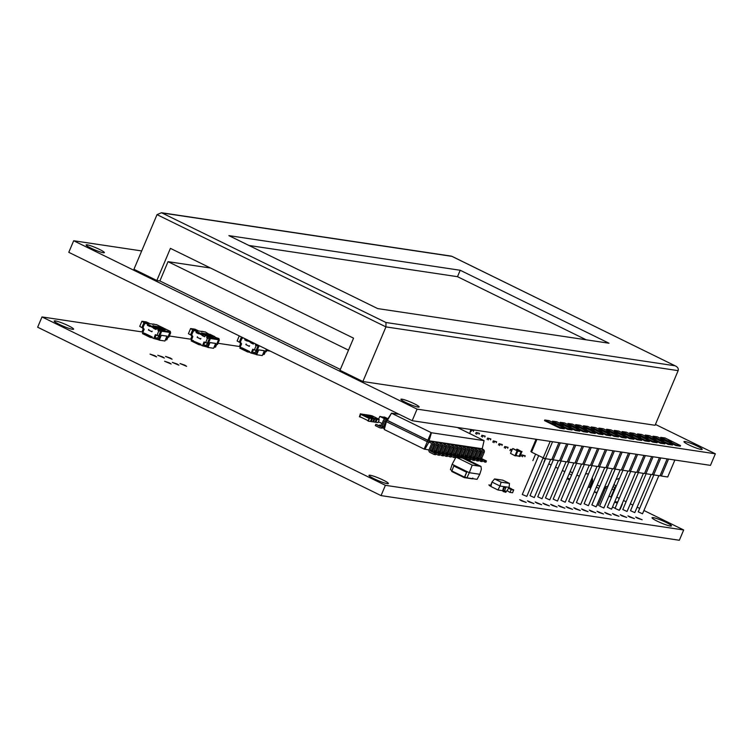 <?xml version="1.0" encoding="UTF-8"?>
<svg xmlns="http://www.w3.org/2000/svg" width="753" height="753" viewBox="0 0 753 753"><rect width="100%" height="100%" fill="white"/><g stroke="black" fill="none" stroke-linecap="round" stroke-linejoin="round"><path stroke-width="1.13" d="M142.976 332.054L41.999 316.938L385.395 485.318L381.056 495.606L679.338 540.268L683.677 529.98L644.116 510.581M385.395 485.318L683.677 529.98M41.999 316.938L37.65 327.216L381.056 495.606M639.692 508.416L637.311 507.249M632.887 505.075L630.496 503.908M626.072 501.743L623.691 500.566M619.267 498.401L616.886 497.225M604.254 491.041L603.266 490.551M598.842 488.386L596.451 487.21M592.027 485.045L591.491 484.781M571.602 475.03L569.212 473.853M564.788 471.689L562.406 470.512M557.982 468.347L555.592 467.18M551.168 465.006L548.786 463.839M270.271 351.114L266.694 350.578M240.358 346.634L217.994 343.283M191.667 339.339L169.303 335.998M162.601 356.884L157.772 355.265L164.352 358.042L162.601 356.884M170.338 358.042L165.5 356.423L172.079 359.2L170.338 358.042M184.871 365.177L180.042 363.548L186.612 366.334L184.871 365.177M177.143 364.019L172.305 362.391L178.885 365.177L177.143 364.019M567.15 478.739L569.56 479.868M569.917 479.012L567.433 478.08M552.354 505.442L557.116 507.042L550.641 504.303L552.354 505.442M575.546 508.915L580.309 510.515L573.833 507.776L575.546 508.915M591.011 511.231L595.774 512.831L589.298 510.092L591.011 511.231M637.396 518.177L642.158 519.777L635.683 517.038L637.396 518.177M629.668 517.019L634.431 518.619L627.955 515.88L629.668 517.019M614.203 514.704L618.966 516.304L612.49 513.565L614.203 514.704M621.94 515.861L626.703 517.462L620.218 514.723L621.94 515.861M521.434 500.811L526.196 502.411L519.721 499.672L521.434 500.811M529.161 501.969L533.924 503.569L527.448 500.83L529.161 501.969M536.898 503.126L541.661 504.726L535.176 501.987L536.898 503.126M544.626 504.284L549.389 505.884L542.913 503.145L544.626 504.284M590.333 487.52L590.879 487.765M591.237 486.918L590.681 486.702M657.19 521.142A10.542 1.271 22.9 0 0 671.46 525.923A10.542 1.271 22.9 0 0 662.245 520.652A10.542 1.271 22.9 0 0 652.042 517.725A10.542 1.271 22.9 0 0 657.19 521.142M560.091 506.6L564.854 508.2L558.368 505.461L560.091 506.6M567.818 507.757L572.581 509.357L566.105 506.618L567.818 507.757M598.748 512.388L603.511 513.988L597.025 511.249L598.748 512.388M583.283 510.073L588.046 511.673L581.561 508.934L583.283 510.073M606.476 513.546L611.238 515.146L604.763 512.407L606.476 513.546M597.11 492.471L594.616 491.888L596.771 493.271M169.406 362.861L164.578 361.242L171.157 364.019L169.406 362.861M154.873 355.727L150.035 354.108L156.615 356.884L154.873 355.727M59.355 324.411A10.542 1.271 22.9 0 0 73.634 329.193A10.542 1.271 22.9 0 0 64.41 323.931A10.542 1.271 22.9 0 0 54.207 320.994A10.542 1.271 22.9 0 0 59.355 324.411M374.119 478.757A10.542 1.271 22.9 0 0 388.397 483.539A10.542 1.271 22.9 0 0 379.183 478.268A10.542 1.271 22.9 0 0 368.979 475.341A10.542 1.271 22.9 0 0 374.119 478.757M369.469 416.71L366.786 415.524L369.469 416.71M367.153 415.684L368.471 416.193L367.153 415.684M368.659 415.854L370.937 417.002L368.659 415.854M370.561 416.833L368.321 415.807L370.561 416.833M370.156 416.004L373.017 417.36L370.156 416.004M369.798 416.061L372.086 417.153L369.798 416.061M377.498 418.969L367.925 417.106L362.202 414.291L361.939 414.941L369.121 418.357M367.925 417.106L367.662 417.746M362.202 414.291L371.944 415.75L377.667 418.564M375.314 421.624L375.747 421.831L376.265 419.374M372.989 421.275L373.413 421.482L373.94 419.026M359.558 416.484L368.142 420.692L369.092 418.442L360.508 414.235L359.558 416.484M361.967 414.856L360.508 414.235M375.559 418.583L379.248 419.722L375.427 418.903M376.829 419.261L375.898 422.301L377.121 419.402M373.224 418.235L376.312 419.28L373.093 418.555M374.495 418.913L373.563 421.944L375.088 422.179L376.312 419.28M370.89 417.887L373.977 418.932L370.758 418.197M372.17 418.564L371.229 421.595L372.453 418.706M368.095 417.473L371.643 418.583L367.963 417.793M369.224 418.122L368.292 421.153L370.42 421.473L371.643 418.583M360.809 414.282L362.108 414.526M359.821 416.616L360.941 413.962M363.68 414.517L364.16 414.592M366.005 414.865L366.495 414.941M368.339 415.214L368.829 415.289M379.248 419.722L378.025 422.612L375.898 422.301M374.787 419.054L373.563 421.944M371.229 421.595L372.754 421.821L373.977 418.932M368.038 420.927L366.975 420.127M369.507 418.263L368.292 421.153M362.767 414.235L360.64 413.915M359.416 416.804L360.358 413.774M361.986 417.68L359.727 416.851M365.101 414.583L363.586 414.357M367.436 414.931L365.911 414.705M370.382 415.374L368.245 415.054M511.494 488.829L508.972 487.558M512.492 492.763L509.875 492.368L507.061 490.598M512.624 492.678L513.678 489.864L508.548 488.226M511.503 488.801L508.915 488.405M510.035 492.293L511.155 489.657L509 488.452M510.525 453.381L512.671 448.59L517.066 450.736L514.986 455.763L510.525 453.381M513.386 448.703L517.066 450.736M517.829 450.849L515.918 455.772L515.033 455.763M516.803 449.39L521.076 451.649L519.203 456.083L515.937 455.716L519.033 456.186M516.596 449.353L521.245 451.584L519.269 456.271L518.563 456.12M517.499 449.315L521.17 451.348M521.933 451.461L520.031 456.384L519.146 456.374M612.707 507.108L615.097 508.275M614.825 502.091L617.215 503.258M614.919 501.875L617.3 503.051M614.994 501.705L617.291 502.053L614.985 501.714M616.999 502.006L617.705 502.1M622.345 504.115L620.265 509.141M378.43 419.43L379.832 416.418L384.218 418.564L383.917 419.685M378.392 421.755L382.063 423.553M380.547 416.531L384.218 418.564M384.934 419.205L384.981 418.677M383.955 417.218L387.72 419.035M383.748 417.181L387.795 418.913M384.651 417.143L387.927 418.715M470.644 429.455L460.224 427.892M469.806 433.587L470.729 429.53M460.234 428.89L460.497 427.996M459.471 428.523L459.763 427.826M170.018 332.355L170.696 332.685L168.794 337.184L167.919 337.052M165.236 340.215L165.811 339.763M161.274 335.311L166.94 336.177L164.907 340.996L159.278 340.158L158.422 339.735L158.845 338.718M158.422 339.735L153.725 338.492L152.012 337.655L152.285 337.005L144.529 333.221L152.285 337.005M142.675 333.071L144.19 329.165L142.618 328.393L144.52 323.894M169.82 332.553L170.696 332.685M167.806 337.335L169.867 332.45A0.631 0.565 -81.5 0 0 169.594 331.612L168.681 331.169L170.385 331.424L169.99 332.355M170.385 331.424L169.886 332.374M160.445 331.075L157.97 330.492L158.827 330.915L156.925 335.414L159.636 336.111L161.707 331.226A0.631 0.565 -81.5 0 0 161.434 330.398L158.375 329.522L145.084 322.952L156.643 324.684L166.055 329.334M161.989 327.95L161.133 326.934L170.423 331.414M148.463 330.096L148.736 329.456A0.631 0.565 -81.5 0 0 149.009 330.285L151.409 331.461A0.631 0.565 -81.5 0 0 152.172 331.141L151.899 331.781L148.83 330.153M157.754 335.537L158.789 335.687L160.671 331.188L158.827 330.915M159.278 340.158L161.311 335.33M155.551 338.765L155.927 337.871M153.725 338.492L155.353 334.643L156.925 335.414M155.965 329.513L153.396 328.242L155.965 329.513L156.37 328.543M149.809 325.23L149.96 326.557L147.381 325.296L147.786 324.336M166.818 339.857L168.023 337.156M166.874 339.744L167.966 337.062M154.967 326.727A1.402 1.261 98.5 0 0 154.487 326.124L153.028 325.625L154.092 326.247A12.688 1.525 22.9 0 0 159.73 329.052L164.879 329.814A12.688 1.525 22.9 0 0 159.052 326.99L157.528 326.586A1.402 1.261 98.5 0 1 158.026 327.226L158.488 328.477M166.225 329.419L165.425 329.635L166.225 329.419M158.158 327.724L158.648 327.96A12.688 1.525 22.9 0 1 162.497 329.758M159.194 334.727L160.577 331.405M165.453 339.697L167.015 336.12L161.293 335.264L159.777 338.859L155.033 337.579L156.116 335.01M160.521 329.946L160.116 330.906L160.671 331.188M166.121 339.81L165.5 339.716M155.542 334.727L154.478 337.24L155.033 337.579M145.047 322.962L144.632 323.922L145.065 322.99M149.96 326.557L147.381 325.296M154.902 327.724L153.396 328.242M152.012 337.655L150.176 337.382L150.449 336.732L152.257 337.005M150.176 337.382L142.458 333.588L142.722 332.948L144.529 333.221M142.364 331.019L143.126 330.915L142.364 331.019L143.437 328.797M143.126 331.687L142.345 331.367M166.037 339.961L167.881 337.184M153.151 324.044L152.624 324.402L153.151 324.044M159.099 338.925L159.692 335.951M159.645 336.111L158.789 335.687M146.44 323.037A0.631 0.565 -81.5 0 0 145.913 323.084M147.889 323.263L146.901 323.545L147.889 323.263M149.179 323.272L146.176 321.879L141.912 321.239L139.738 326.388L141.865 327.583L143.898 322.764L145.235 322.981M141.912 321.239L144.915 323.263M161.02 329.522L158.403 328.242M142.543 325.974L143.456 326.425M157.001 338.389L159.325 335.857M142.298 331.179L143.531 328.11M150.449 336.732L142.722 332.948M141.865 327.583L142.901 327.734M144.03 322.435L149.207 323.216M466.992 471.642L464.808 476.818L466.888 478.023L464.29 477.628L451.696 471.453L453.767 465.966L454.398 465.476L466.992 471.642L454.266 465.448M464.29 477.628L466.86 471.623M451.885 470.427L450.426 469.712L452.139 464.29L469.307 472.705L472.225 465.09L480.979 466.408L464.742 458.445L455.979 457.127L472.225 465.09M479.774 474.277L477.063 479.332L466.935 477.807L469.307 472.705L479.774 474.277L481.365 469.241L480.979 466.408M452.139 464.29L455.979 457.127M475.35 479.068L472.573 478.654M466.888 478.004L472.423 478.852L472.78 478.014M466.945 478.033L467.302 477.195M480.245 466.135L464.959 458.633L463.133 458.361L478.447 465.872L480.273 466.145L464.959 458.633L463.161 458.37M545.341 458.728L543.948 462.031M534.781 439.055L535.92 439.611M535.609 454.125L532.86 460.61M542.885 458.361L545.586 458.765M473.345 431.431L473.722 430.528L470.691 429.681M479.068 434.236L479.445 433.333L476.169 432.457L475.623 433.737M484.791 437.041L485.167 436.138L481.892 435.262L481.355 436.542M490.514 439.846L490.89 438.952L487.615 438.067L487.078 439.357M496.236 442.651L496.613 441.757L493.337 440.872L492.801 442.162M501.959 445.456L502.336 444.562L499.06 443.677L498.524 444.967M507.682 448.27L508.059 447.367L504.783 446.482L504.246 447.771M524.85 456.685L525.227 455.781L521.951 454.906L521.415 456.186M525.227 455.781L523.1 455.471L522.554 456.751M508.059 447.367L505.931 447.047L505.385 448.336M473.722 430.528L471.594 430.208L471.049 431.497M479.445 433.333L477.317 433.013L476.771 434.302M511.993 449.908L511.108 451.141M490.89 438.952L488.763 438.632L488.217 439.912M512.144 449.541L510.506 449.296L509.969 450.576M502.336 444.562L500.208 444.242L499.663 445.531M496.613 441.757L494.486 441.437L493.94 442.717M485.167 436.138L483.04 435.827L482.494 437.107M523.1 455.471L521.951 454.906M505.931 447.047L504.783 446.482M471.594 430.208L470.672 429.756M477.317 433.013L476.169 432.457M494.486 441.437L493.337 440.872M488.763 438.632L487.615 438.067M511.654 449.852L510.506 449.296M500.208 444.242L499.06 443.677M483.04 435.827L481.892 435.262M216.497 344.62L218.558 339.735A0.631 0.565 -81.5 0 0 218.285 338.897L217.372 338.455L219.076 338.709L218.662 339.669L219.387 339.97L217.485 344.469L216.61 344.337M213.927 347.5L214.501 347.048M209.965 342.596L215.631 343.462L213.598 348.281L207.969 347.444L207.113 347.02L207.536 346.004M207.113 347.02L202.416 345.778L200.703 344.94L200.976 344.29L191.413 340.234L193.248 340.497M191.366 340.356L192.881 336.45L191.309 335.678L193.756 330.275M218.511 339.838L219.387 339.97M218.699 339.669L218.935 338.586L214.116 336.92L214.916 336.704L209.823 334.219L214.746 336.619M209.136 338.361L206.661 337.777L207.517 338.201L205.616 342.7L208.327 343.396L210.398 338.511A0.631 0.565 -81.5 0 0 210.125 337.683L193.737 330.247L205.334 331.969L210.68 335.236M197.154 337.382L197.427 336.742A0.631 0.565 -81.5 0 0 197.7 337.57L200.1 338.746A0.631 0.565 -81.5 0 0 200.863 338.426L200.59 339.066L197.521 337.438M207.517 338.201L209.362 338.474L207.866 342.003L209.268 338.69M207.969 347.444L210.002 342.624M204.242 346.051L204.618 345.156M202.416 345.778L204.044 341.928L205.616 342.7M204.656 336.798L202.086 335.527L204.656 336.798L205.061 335.829M198.5 332.515L198.651 333.843L196.072 332.581L196.477 331.621M215.509 347.142L216.713 344.441M215.565 347.029L216.657 344.347M203.658 334.012A1.402 1.261 98.5 0 0 203.178 333.41L201.719 332.911L202.783 333.532A12.688 1.525 22.9 0 0 208.421 336.337L213.57 337.099A12.688 1.525 22.9 0 0 207.743 334.276L206.218 333.871A1.402 1.261 98.5 0 1 206.717 334.511L207.179 335.763M201.842 331.339L201.315 331.687L201.842 331.329M193.737 330.247L193.323 331.207M206.849 335.01L207.339 335.245A12.688 1.525 22.9 0 1 211.188 337.043M214.144 346.982L215.706 343.406L209.983 342.549L208.468 346.145L203.724 344.865L204.807 342.295M206.444 342.822L207.48 342.973L207.884 342.013M208.788 338.191L209.362 338.474M214.812 347.095L214.191 347.001M204.232 342.013L203.169 344.526L203.724 344.865M198.651 333.843L196.072 332.581M203.592 335.01L202.086 335.527M200.703 344.94L198.867 344.667L199.14 344.017M198.867 344.667L191.149 340.874L191.413 340.234M191.817 338.972L191.055 338.304L191.817 338.201L191.055 338.304L192.156 335.556M214.727 347.246L216.572 344.469M207.79 346.211L208.383 343.236M209.212 337.231L208.807 338.191M208.336 343.396L207.48 342.973M195.131 330.322A0.631 0.565 -81.5 0 0 194.603 330.369M196.58 330.548L195.592 330.831L196.58 330.548M197.87 330.558L194.867 329.165L190.603 328.534L188.429 333.673L190.556 334.869L192.589 330.049L193.926 330.266M190.603 328.534L193.606 330.548M209.711 336.807L207.094 335.527M191.234 333.259L192.147 333.711M205.691 345.674L208.016 343.142M191.036 338.652L192.128 336.083M190.989 338.464L192.222 335.396M190.556 334.869L191.591 335.019M192.721 329.72L197.898 330.501M265.31 351.632L266.186 351.764L267.117 349.571M262.628 354.795L263.202 354.343M258.665 349.891L264.331 350.757L262.298 355.576L256.669 354.729L255.804 354.315L256.236 353.289M255.804 354.315L251.116 353.072L249.394 352.225L249.676 351.576L241.92 347.792L249.676 351.576M240.056 347.651L241.581 343.745L240.009 342.973L241.911 338.474M245.855 344.676L246.127 344.027A0.631 0.565 -81.5 0 0 246.391 344.865L248.801 346.041A0.631 0.565 -81.5 0 0 249.563 345.712L249.29 346.361L246.222 344.733M252.933 349.307L251.869 351.82L252.415 352.159L253.507 349.59L254.316 349.985L256.218 345.486L258.063 345.768L256.566 349.298L257.968 345.985M256.669 354.729L258.703 349.91M252.942 353.345L253.319 352.451M251.116 353.072L252.744 349.213L253.507 349.59M256.218 345.486L258.063 345.768M253.356 344.083L250.777 342.822L253.356 344.083L253.761 343.123L253.036 342.662M252.509 342.408L247.2 339.81L247.351 341.137L244.772 339.876L245.177 338.916L242.617 337.551M264.199 354.428L265.404 351.736M266.336 349.185L265.357 351.642M265.188 351.905L264.256 354.315M256.349 344.29L253.761 343.123M246.495 339.462L245.177 338.916M257.837 345.655L257.724 344.959M262.844 354.277L264.407 350.7L258.684 349.844L257.168 353.439L252.415 352.159M254.316 349.985L256.171 350.267L256.585 349.298M263.512 354.39L262.882 354.296M247.351 341.137L244.772 339.876M252.283 342.304L250.777 342.822M249.394 352.225L247.568 351.952L247.841 351.312L249.648 351.585M247.568 351.952L239.84 348.168L240.113 347.528L241.92 347.792M239.755 345.599L240.518 345.486L239.755 345.599L240.819 343.368M240.518 346.267L239.736 345.938M263.428 354.541L265.272 351.755M255.145 350.107L257.037 350.691L259.098 345.806A0.631 0.565 -81.5 0 0 259.136 345.655M256.491 353.505L257.074 350.531M257.037 350.691L256.171 350.267M239.266 335.913L237.129 340.958L239.247 342.154L241.289 337.335L242.56 337.532M240.781 336.657L242.306 337.833M239.925 340.554L240.847 340.996M254.392 352.959L256.707 350.437M239.689 345.749L240.922 342.69M247.841 351.312L240.113 347.528M239.247 342.154L240.292 342.314M504.698 490.994L506.637 491.276L509.094 487.36L503.795 486.57L502.835 489.996A1.195 1.073 98.5 0 0 503.352 491.568L505.875 492.302L505.009 491.342A0.706 0.631 98.5 0 1 504.708 490.41L505.8 487.831A0.706 0.631 -81.5 0 0 505.508 486.899L505.272 486.786M494.561 478.946L501.121 482.165L509.48 483.417L502.919 480.198L494.561 478.946L491.954 482.061L490.89 486.504L497.987 489.987L499.964 485.996L504.03 486.683A0.706 0.631 98.5 0 1 504.331 487.605L503.239 490.194A0.706 0.631 -81.5 0 0 503.541 491.116L506.072 491.86M497.987 489.987L502.75 490.702M491.954 482.061L499.964 485.996L501.121 482.165M509.48 483.417L509.094 487.36M491.229 485.083L491.163 485.243A1.195 1.073 98.5 0 1 489.732 485.854L488.857 484.894L490.627 485.252M491.85 482.457A0.706 0.631 98.5 0 1 491.869 482.438L490.758 485.045A0.706 0.631 -81.5 0 1 489.921 485.412L490.259 485.459M488.857 484.894L489.921 485.412M428.975 449.955L424.137 449.07L384.275 429.53L385.903 421.219L386.44 419.939L387.07 420.033M475.359 456.902L474.136 456.723M471.491 456.327L470.277 456.139M467.632 455.744L466.408 455.565M463.763 455.17L462.54 454.981M459.895 454.586L458.681 454.407M456.036 454.012L454.812 453.824M452.167 453.428L450.943 453.25M448.299 452.854L447.084 452.666M444.439 452.271L443.216 452.092M440.571 451.696L439.347 451.508M436.702 451.113L435.488 450.934M432.834 450.539L431.62 450.35M384.275 429.53L386.364 421.633L385.903 421.219L383.522 426.847A2.108 1.892 98.5 0 1 381.489 428.09L380.114 427.883A2.108 1.892 98.5 0 1 379.616 427.723L375.323 425.624L375.869 424.334L380.161 426.443A0.706 0.631 -81.5 0 0 380.999 426.076L383.381 420.456A2.108 1.892 98.5 0 1 385.913 419.365L387.117 419.958M386.007 420.965L385.367 420.654A0.706 0.631 -81.5 0 0 384.519 421.012L382.148 426.64A2.108 1.892 98.5 0 1 380.114 427.883M424.137 449.07L427.29 441.7L386.364 421.633L386.91 420.343L386.44 419.939L386.986 420.165L391.522 413.171L399.165 414.319M478.626 455.838L481.741 451.038M424.852 449.343L428.824 442.265L427.29 441.7L427.836 440.411L386.986 420.165M429.718 442.406L431.149 443.103A0.706 0.631 98.5 0 1 431.45 444.025L429.078 449.654A2.108 1.892 -81.5 0 0 429.982 452.421L434.274 454.53L434.82 453.24L430.518 451.132A0.706 0.631 98.5 0 1 430.227 450.209L432.599 444.59A2.108 1.892 -81.5 0 0 431.695 441.813L430.264 441.117L429.718 442.406L428.824 442.265L429.37 440.985L387.353 420.485L391.522 413.171M385.941 421.134A0.706 0.631 -81.5 0 0 385.894 421.219L384.519 421.012M375.869 424.334L380.849 426.311M385.404 419.214L386.778 419.412A2.108 1.892 98.5 0 1 387.277 419.572L387.343 419.609M384.256 428.476A2.108 1.892 98.5 0 1 383.484 428.306L382.609 427.873M379.437 425.614L379.728 424.908L381.197 425.633M383.541 426.782L384.021 427.017A0.706 0.631 -81.5 0 0 384.595 426.989M379.728 424.908L381.357 425.238M383.71 426.396L384.623 426.847M384.002 425.69L384.792 426.076M457.297 427.45L484.085 440.637L431.46 432.759L391.645 413.275M481.873 448.43L483.313 449.55L480.518 448.637L478.023 448.27L479.454 448.967L474.155 447.687L475.585 448.393L431.638 441.324L433.069 442.02L431.695 441.813M482.673 449.23L482.24 448.75L484.085 440.637M430.264 441.117L429.05 440.787L431.46 432.759M480.433 450.153L481.402 450.623A0.706 0.631 98.5 0 1 481.704 451.555L479.332 457.175A2.108 1.892 -81.5 0 0 479.247 458.765M480.132 449.55L480.518 448.637M433.747 442.604L434.133 441.691M476.564 449.569L477.543 450.049A0.706 0.631 98.5 0 1 477.835 450.972L475.463 456.6A2.108 1.892 -81.5 0 0 475.388 458.182M434.048 443.206L435.018 443.686A0.706 0.631 98.5 0 1 435.319 444.609L432.947 450.228A2.108 1.892 -81.5 0 0 432.862 451.819M476.263 448.967L476.649 448.063M437.615 443.178L437.992 442.275M472.705 448.995L473.675 449.466A0.706 0.631 98.5 0 1 473.976 450.398L471.594 456.017A2.108 1.892 -81.5 0 0 471.519 457.608M437.917 443.79L438.886 444.261A0.706 0.631 98.5 0 1 439.187 445.183L436.806 450.812A2.108 1.892 -81.5 0 0 436.731 452.393M472.404 448.393L472.79 447.48M441.474 443.762L441.86 442.849M468.837 448.411L469.806 448.892A0.706 0.631 98.5 0 1 470.107 449.814L467.735 455.443A2.108 1.892 -81.5 0 0 467.651 457.024M441.776 444.364L442.745 444.844A0.706 0.631 98.5 0 1 443.046 445.767L440.674 451.386A2.108 1.892 -81.5 0 0 440.59 452.977M468.535 447.809L468.921 446.906M445.343 444.336L445.729 443.432M464.968 447.837L465.938 448.308A0.706 0.631 98.5 0 1 466.239 449.24L463.867 454.859A2.108 1.892 -81.5 0 0 463.782 456.45M445.644 444.938L446.614 445.418A0.706 0.631 98.5 0 1 446.915 446.341L444.543 451.969A2.108 1.892 -81.5 0 0 444.458 453.551M464.667 447.235L465.053 446.322M449.212 444.919L449.588 444.006M461.109 447.254L462.078 447.734A0.706 0.631 98.5 0 1 462.38 448.656L459.998 454.285A2.108 1.892 -81.5 0 0 459.923 455.866M449.513 445.522L450.482 446.002A0.706 0.631 98.5 0 1 450.783 446.924L448.402 452.544A2.108 1.892 -81.5 0 0 448.327 454.134M460.808 446.651L461.184 445.748M453.071 445.494L453.457 444.59M457.24 446.68L458.21 447.15A0.706 0.631 98.5 0 1 458.511 448.082L456.139 453.701A2.108 1.892 -81.5 0 0 456.054 455.292M453.372 446.096L454.341 446.576A0.706 0.631 98.5 0 1 454.643 447.498L452.271 453.127A2.108 1.892 -81.5 0 0 452.186 454.708M456.939 446.077L457.325 445.164M384.058 425.558L384.887 425.68M482.24 448.75L429.05 440.787L427.845 440.336L431.074 432.608M482.325 460.968L485.892 462.257L486.438 460.968L482.146 458.869A0.706 0.631 98.5 0 1 481.845 457.937L484.217 452.318A2.108 1.892 -81.5 0 0 483.313 449.55M484.527 462.05L485.064 460.761L480.772 458.662A0.706 0.631 98.5 0 1 480.47 457.739L482.852 452.111A2.108 1.892 -81.5 0 0 481.948 449.343M434.274 454.53L435.639 454.727L436.185 453.447L431.893 451.339A0.706 0.631 98.5 0 1 431.591 450.416L433.963 444.797A2.108 1.892 -81.5 0 0 433.069 442.02M478.456 460.394L482.033 461.674L482.569 460.394L478.277 458.285A0.706 0.631 98.5 0 1 477.976 457.363L480.358 451.734A2.108 1.892 -81.5 0 0 479.454 448.967M435.94 454.021L438.142 455.104L438.679 453.814L434.387 451.715A0.706 0.631 98.5 0 1 434.086 450.793L436.467 445.164A2.108 1.892 -81.5 0 0 435.563 442.397M480.659 461.467L481.205 460.187L476.913 458.078A0.706 0.631 98.5 0 1 476.611 457.156L478.983 451.536A2.108 1.892 -81.5 0 0 478.08 448.76M438.142 455.104L439.507 455.311L440.053 454.021L435.761 451.922A0.706 0.631 98.5 0 1 435.46 451L437.832 445.371A2.108 1.892 -81.5 0 0 436.928 442.604M474.597 459.81L478.164 461.1L478.71 459.81L474.409 457.711A0.706 0.631 98.5 0 1 474.117 456.779L476.489 451.16A2.108 1.892 -81.5 0 0 475.585 448.393M439.808 454.605L442.002 455.678L442.548 454.398L438.255 452.289A0.706 0.631 98.5 0 1 437.954 451.367L440.326 445.748A2.108 1.892 -81.5 0 0 439.423 442.971M476.79 460.892L477.336 459.603L473.044 457.504A0.706 0.631 98.5 0 1 472.743 456.582L475.115 450.953A2.108 1.892 -81.5 0 0 474.221 448.186M442.002 455.678L443.376 455.885L443.912 454.605L439.62 452.497A0.706 0.631 98.5 0 1 439.319 451.574L441.7 445.955A2.108 1.892 -81.5 0 0 440.797 443.178M470.729 459.236L474.296 460.516L474.842 459.236L470.55 457.127A0.706 0.631 98.5 0 1 470.249 456.205L472.62 450.576A2.108 1.892 -81.5 0 0 471.717 447.809M443.668 455.179L445.87 456.262L446.416 454.972L442.124 452.873A0.706 0.631 98.5 0 1 441.823 451.951L444.195 446.322A2.108 1.892 -81.5 0 0 443.291 443.555M472.931 460.309L473.468 459.029L469.175 456.92A0.706 0.631 98.5 0 1 468.874 455.998L471.256 450.379A2.108 1.892 -81.5 0 0 470.352 447.602M445.87 456.262L447.235 456.469L447.781 455.179L443.489 453.08A0.706 0.631 98.5 0 1 443.188 452.158L445.56 446.529A2.108 1.892 -81.5 0 0 444.665 443.762M466.86 458.652L470.427 459.942L470.973 458.652L466.681 456.553A0.706 0.631 98.5 0 1 466.38 455.621L468.761 450.002A2.108 1.892 -81.5 0 0 467.858 447.235M447.536 455.763L449.739 456.836L450.275 455.556L445.983 453.447A0.706 0.631 98.5 0 1 445.682 452.525L448.063 446.906A2.108 1.892 -81.5 0 0 447.16 444.129M469.063 459.735L469.608 458.445L465.316 456.346A0.706 0.631 98.5 0 1 465.015 455.424L467.387 449.795A2.108 1.892 -81.5 0 0 466.484 447.028M449.739 456.836L451.103 457.043L451.649 455.763L447.357 453.654A0.706 0.631 98.5 0 1 447.056 452.732L449.428 447.113A2.108 1.892 -81.5 0 0 448.524 444.336M466.578 459.339L467.105 458.078L462.813 455.97A0.706 0.631 98.5 0 1 462.511 455.047L464.893 449.419A2.108 1.892 -81.5 0 0 463.989 446.651M451.405 456.337L453.598 457.419L454.144 456.13L449.852 454.031A0.706 0.631 98.5 0 1 449.55 453.108L451.922 447.48A2.108 1.892 -81.5 0 0 451.019 444.712M465.373 458.746L465.74 457.871L461.448 455.763A0.706 0.631 98.5 0 1 461.147 454.84L463.519 449.221A2.108 1.892 -81.5 0 0 462.615 446.444M453.598 457.419L454.972 457.626L455.509 456.337L451.216 454.238A0.706 0.631 98.5 0 1 450.915 453.306L453.297 447.687A2.108 1.892 -81.5 0 0 452.393 444.919M462.954 458.172L463.246 457.495L458.954 455.396A0.706 0.631 98.5 0 1 458.652 454.464L461.024 448.844A2.108 1.892 -81.5 0 0 460.121 446.077M455.264 456.92L455.923 457.24M457.72 457.391L458.012 456.713L453.72 454.605A0.706 0.631 98.5 0 1 453.419 453.683L455.791 448.063A2.108 1.892 -81.5 0 0 454.887 445.287M461.589 457.965L461.871 457.287L457.579 455.189A0.706 0.631 98.5 0 1 457.278 454.266L459.659 448.637A2.108 1.892 -81.5 0 0 458.756 445.87M459.095 457.598L459.377 456.92L455.085 454.812A0.706 0.631 98.5 0 1 454.784 453.89L457.165 448.27A2.108 1.892 -81.5 0 0 456.262 445.494M486.438 460.968L485.064 460.761M436.185 453.447L434.82 453.24M482.569 460.394L481.205 460.187M440.053 454.021L438.679 453.814M478.71 459.81L477.336 459.603M443.912 454.605L442.548 454.398M474.842 459.236L473.468 459.029M447.781 455.179L446.416 454.972M470.973 458.652L469.608 458.445M451.649 455.763L450.275 455.556M467.105 458.078L465.74 457.871M455.509 456.337L454.144 456.13M463.246 457.495L461.871 457.287M459.377 456.92L458.012 456.713M578.944 427.732L575.612 426.612L578.944 427.732M663.986 440.467L660.654 439.347L663.986 440.467M656.249 439.31L652.917 438.19L656.249 439.31M648.521 438.152L645.189 437.032L648.521 438.152M640.784 436.994L637.462 435.874L640.784 436.994M671.714 441.625L668.382 440.505L671.714 441.625M594.399 430.048L591.067 428.928L594.399 430.048M633.057 435.836L629.724 434.716L633.057 435.836M617.592 433.521L614.26 432.401L617.592 433.521M571.207 426.575L567.875 425.464L571.207 426.575M609.864 432.363L606.532 431.243L609.864 432.363M555.742 424.259L552.42 423.148L555.742 424.259M586.672 428.89L583.34 427.77L586.672 428.89M625.329 434.679L621.997 433.559L625.329 434.679M602.136 431.205L598.804 430.085L602.136 431.205M563.479 425.417L560.147 424.306L563.479 425.417M685.023 441.559A9.893 1.186 -157.1 0 1 695.518 445.277A9.893 1.186 -157.1 0 1 702.201 449.353A9.893 1.186 -157.1 0 1 701.137 449.456A9.893 1.186 -157.1 0 1 690.652 445.738A9.893 1.186 -157.1 0 1 683.969 441.653A9.893 1.186 -157.1 0 1 685.023 441.559M401.961 399.175A9.893 1.186 -157.1 0 1 412.446 402.893A9.893 1.186 -157.1 0 1 419.129 406.978A9.893 1.186 -157.1 0 1 418.075 407.072A9.893 1.186 -157.1 0 1 407.58 403.354A9.893 1.186 -157.1 0 1 400.897 399.278A9.893 1.186 -157.1 0 1 401.961 399.175M87.188 244.819A9.893 1.186 -157.1 0 1 97.674 248.546A9.893 1.186 -157.1 0 1 104.356 252.622A9.893 1.186 -157.1 0 1 103.302 252.726A9.893 1.186 -157.1 0 1 92.807 249.008A9.893 1.186 -157.1 0 1 86.124 244.923A9.893 1.186 -157.1 0 1 87.188 244.819M653.849 474.908L638.243 511.852L642.516 513.791L658.875 475.661M538.687 455.64L522.281 494.486L526.808 496.396L543.111 457.805M553.342 459.857L537.746 496.801L542.009 498.74L558.368 460.61M568.807 462.173L553.201 499.117L557.474 501.056L573.833 462.926M584.272 464.488L568.666 501.432L572.939 503.371L589.288 465.241M599.736 466.804L584.13 503.748L588.394 505.687L604.753 467.557M615.192 469.119L599.595 506.063L603.859 508.002L620.218 469.872M630.656 471.434L615.05 508.379L619.324 510.318L635.683 472.187M646.121 473.75L630.515 510.694L634.788 512.633L651.138 474.503M638.384 472.592L622.787 509.536L627.051 511.475L643.41 473.345M622.929 470.277L607.323 507.221L611.587 509.16L627.946 471.03M607.464 467.961L591.858 504.905L596.131 506.844L612.49 468.714M591.999 465.646L576.403 502.59L580.667 504.529L597.025 466.399M576.534 463.33L560.938 500.274L565.202 502.213L581.561 464.083M561.079 461.015L545.473 497.959L549.746 499.898L566.096 461.768M545.614 458.699L530.008 495.643L534.282 497.582L550.641 459.452M417.068 409.133L73.672 240.753L68.787 252.321L412.183 420.701L710.465 465.363L715.35 453.795L417.068 409.133L412.183 420.701M668.542 459.085L661.379 476.037L667.713 476.988L674.876 460.036M531.618 451.969L530.874 451.546L536.07 439.253M536.936 439.376L531.543 452.129L543.224 457.862L550.189 441.362M552.57 441.719L545.407 458.671L551.751 459.622L558.914 442.67M560.307 442.877L553.144 459.829L559.479 460.78L566.642 443.828M568.035 444.035L560.872 460.987L567.216 461.937L574.379 444.985M575.763 445.192L568.609 462.144L574.944 463.095L582.107 446.143M583.5 446.35L576.337 463.302L582.671 464.253L589.834 447.301M591.227 447.508L584.064 464.46L590.408 465.41L597.571 448.459M598.955 448.666L591.802 465.618L598.136 466.568L605.299 449.616M606.692 449.823L599.529 466.775L605.873 467.726L613.027 450.774M614.42 450.981L607.257 467.933L613.601 468.884L620.764 451.932M622.157 452.139L614.994 469.091L621.329 470.041L628.491 453.09M629.885 453.297L622.722 470.249L629.066 471.199L636.219 454.247M637.612 454.454L630.449 471.406L636.793 472.357L643.956 455.405M645.349 455.612L638.186 472.564L644.521 473.515L651.684 456.563M653.077 456.77L645.914 473.722L652.258 474.672L659.421 457.72M660.805 457.928L653.651 474.879L659.986 475.83L667.149 458.878M73.672 240.753L141.696 250.937M655.439 424.419L715.35 453.795M559.959 428.203L564.308 428.862L564.581 428.212L560.232 427.563L544.786 419.986L544.513 420.626L559.959 428.203L560.232 427.563M567.696 429.361L572.045 430.019L572.308 429.37L567.969 428.721L552.514 421.143L552.241 421.784L567.696 429.361L567.969 428.721M575.424 430.518L579.772 431.177L580.045 430.528L575.697 429.878L560.241 422.301L559.968 422.941L575.424 430.518L575.697 429.878M583.161 431.676L587.5 432.335L587.773 431.685L583.424 431.036L567.978 423.459L567.706 424.099L583.161 431.676L583.424 431.036M590.889 432.834L595.237 433.493L595.501 432.843L591.161 432.194L575.706 424.617L575.433 425.257L590.889 432.834L591.161 432.194M598.616 433.992L602.965 434.65L603.238 434.001L598.889 433.351L583.434 425.774L583.17 426.414L598.616 433.992L598.889 433.351M606.353 435.149L610.692 435.799L610.965 435.159L606.617 434.509L591.171 426.932L590.898 427.572L606.353 435.149L606.617 434.509M614.081 436.307L618.429 436.956L618.702 436.316L614.354 435.667L598.899 428.09L598.626 428.73L614.081 436.307L614.354 435.667M621.809 437.465L626.157 438.114L626.43 437.474L622.082 436.825L606.626 429.248L606.363 429.888L621.809 437.465L622.082 436.825M629.546 438.623L633.885 439.272L634.158 438.632L629.819 437.982L614.363 430.405L614.09 431.045L629.546 438.623L629.819 437.982M637.273 439.78L641.622 440.43L641.895 439.79L637.546 439.14L622.091 431.563L621.818 432.203L637.273 439.78L637.546 439.14M645.001 440.938L649.35 441.587L649.623 440.947L645.274 440.298L629.828 432.721L629.555 433.361L645.001 440.938L645.274 440.298M652.738 442.096L657.087 442.745L657.35 442.105L653.011 441.456L637.556 433.879L637.283 434.519L652.738 442.096L653.011 441.456M660.466 443.253L664.814 443.903L665.087 443.263L660.739 442.613L645.283 435.036L645.01 435.676L660.466 443.253L660.739 442.613M668.193 444.411L672.542 445.061L672.815 444.421L668.466 443.771L653.02 436.194L652.747 436.834L668.193 444.411L668.466 443.771M362.88 381.526L655.072 425.276L678.152 370.645L385.95 326.896L362.88 381.526L339.989 370.297L353.562 338.163L170.413 248.358L156.84 280.493L159.89 280.954L340.347 369.441M161.509 212.732L451.499 256.152L675.121 365.798L385.969 322.5L161.509 212.732L157.029 214.643L133.949 269.273L156.84 280.493M675.93 445.569L680.279 446.218L680.543 445.578L676.203 444.929L660.748 437.352L660.475 437.992L675.93 445.569L676.203 444.929M661.379 476.037L660.127 475.501M652.39 474.343L653.651 474.879M644.662 473.185L645.914 473.722M636.934 472.027L638.186 472.564M629.197 470.87L630.449 471.406M621.47 469.712L622.722 470.249M613.742 468.554L614.994 469.091M606.005 467.397L607.257 467.933M598.277 466.239L599.529 466.775M590.55 465.081L591.802 465.618M582.813 463.923L584.064 464.46M575.085 462.766L576.337 463.302M567.348 461.608L568.609 462.144M559.62 460.45L560.872 460.987M551.893 459.292L553.144 459.829M543.224 457.862L545.407 458.671M544.786 419.986L549.125 420.635L564.581 428.212M552.514 421.143L556.862 421.793L572.308 429.37M560.241 422.301L564.59 422.951L580.045 430.528M567.978 423.459L572.318 424.108L587.773 431.685M575.706 424.617L580.055 425.266L595.501 432.843M583.434 425.774L587.782 426.424L603.238 434.001M591.171 426.932L595.519 427.582L610.965 435.159M598.899 428.09L603.247 428.739L618.702 436.316M606.626 429.248L610.975 429.897L626.43 437.474M614.363 430.405L618.712 431.055L634.158 438.632M622.091 431.563L626.44 432.213L641.895 439.79M629.828 432.721L634.167 433.37L649.623 440.947M637.556 433.879L641.904 434.528L657.35 442.105M645.283 435.036L649.632 435.686L665.087 443.263M653.02 436.194L657.36 436.844L672.815 444.421M348.488 350.154L168.032 261.668L159.89 280.954M210.539 268.03L168.032 261.668M660.748 437.352L665.097 438.001L680.543 445.578M678.152 370.645C678.688 368.603 677.681 366.984 675.121 365.798L451.734 256.227M385.969 322.5L385.95 326.896L157.029 214.643M377.686 308.589L228.884 235.623L460.205 270.261L609.008 343.227L377.686 308.589M460.205 270.261L457.495 276.69L248.942 245.469M586.229 339.819L457.495 276.69M607.2 488.057L604.311 488.066M616.161 479.473A23.898 21.479 -81.5 0 0 619.587 478.174M579.302 476.244L576.92 475.077M572.496 472.912L570.953 472.15L570.473 470.879M599.736 486.269L597.345 485.092M592.922 482.927L591.529 482.4L589.383 487.473L588.338 486.965M587.66 473.901A6.146 5.525 98.5 0 1 587.886 473.929A6.146 5.525 98.5 0 1 588.451 474.051M592.206 477.797A6.146 5.525 98.5 0 1 591.98 482.466M615.107 469.11L607.953 486.033L604.659 487.257M592.385 482.664L590.296 487.615L589.383 487.473M585.627 473.919A6.146 5.525 98.5 0 1 587.434 473.863A6.146 5.525 98.5 0 1 588.422 474.117M591.933 478.447A6.146 5.525 98.5 0 1 591.529 482.4M609.102 496.18L610.871 497.046L613.864 489.977A3.163 1.327 116.1 0 0 613.883 486.937A3.163 1.327 116.1 0 0 613.714 486.88L613.074 486.786M610.871 497.046L611.577 497.159M613.883 484.857L614.523 484.951A5.271 2.221 -63.9 0 1 614.815 485.045A5.271 2.221 -63.9 0 1 615.417 488.048M605.44 488.236L598.117 505.574M513.744 490.052L511.155 489.657M513.678 489.864L511.089 489.478M511.616 488.857L509.028 488.462M513.48 448.713L512.718 448.6M515.918 455.772L515.156 455.659M517.904 451.075L517.142 450.962M519.203 456.083L515.993 455.603M521.076 451.649L517.866 451.169M521.001 451.424L517.913 450.953M517.584 449.334L516.822 449.212M520.031 456.384L519.269 456.271M522.008 451.696L521.245 451.584M617.771 501.95L617.234 501.875M380.632 416.541L379.87 416.428M385.056 418.903L384.294 418.79M385.32 423.76L384.849 423.685M387.503 419.374L385.018 418.997M387.626 419.167L385.065 418.79M384.039 417.228L381.15 416.795M384.745 417.162L383.983 417.049M154.346 326.049L157.405 326.51M169.594 331.612L161.434 330.398M158.375 329.522L157.97 330.492M145.216 323.075L144.802 324.035M153.556 327.856L150.12 326.171M169.867 332.45L161.707 331.226M159.081 326.934L158.629 328.016M158.591 326.698L158.13 327.781M155.071 326.783L158.026 327.226M158.817 329.692L158.412 330.652M464.262 477.609L451.725 471.463M464.29 477.044L451.696 470.87M466.361 472.14L453.767 465.966M203.037 333.334L206.096 333.795M218.285 338.897L210.125 337.683M207.066 336.807L206.661 337.777M193.907 330.36L193.502 331.32M202.246 335.141L198.811 333.466M218.558 339.735L210.398 338.511M207.772 334.219L207.32 335.301M207.282 333.984L206.821 335.066M203.762 334.068L206.717 334.511M207.508 336.977L207.103 337.937M255.766 344.102L255.361 345.072M242.607 337.645L242.193 338.615M250.947 342.436L247.511 340.751M259.587 345.872L259.098 345.806M256.208 344.262L255.794 345.232M242.457 337.56L242.061 338.492M504.03 486.683L505.508 486.899M504.331 487.605L505.8 487.831M503.239 490.194L504.708 490.41M503.541 491.116L505.009 491.342M385.913 419.365L387.277 419.572M382.148 426.64L383.522 426.847M484.217 452.318L482.852 452.111M481.845 457.937L480.47 457.739M482.146 458.869L480.772 458.662M433.963 444.797L432.599 444.59M431.591 450.416L430.227 450.209M431.893 451.339L430.518 451.132M480.358 451.734L478.983 451.536M477.976 457.363L476.611 457.156M478.277 458.285L476.913 458.078M437.832 445.371L436.467 445.164M435.46 451L434.086 450.793M435.761 451.922L434.387 451.715M476.489 451.16L475.115 450.953M474.117 456.779L472.743 456.582M474.409 457.711L473.044 457.504M441.7 445.955L440.326 445.748M439.319 451.574L437.954 451.367M439.62 452.497L438.255 452.289M472.62 450.576L471.256 450.379M470.249 456.205L468.874 455.998M470.55 457.127L469.175 456.92M445.56 446.529L444.195 446.322M443.188 452.158L441.823 451.951M443.489 453.08L442.124 452.873M468.761 450.002L467.387 449.795M466.38 455.621L465.015 455.424M466.681 456.553L465.316 456.346M449.428 447.113L448.063 446.906M447.056 452.732L445.682 452.525M447.357 453.654L445.983 453.447M464.893 449.419L463.519 449.221M462.511 455.047L461.147 454.84M462.813 455.97L461.448 455.763M453.297 447.687L451.922 447.48M450.915 453.306L449.55 453.108M451.216 454.238L449.852 454.031M461.024 448.844L459.659 448.637M458.652 454.464L457.278 454.266M458.954 455.396L457.579 455.189M457.165 448.27L455.791 448.063M454.784 453.89L453.419 453.683M455.085 454.812L453.72 454.605M162.77 213.061L451.922 256.349M613.959 484.678L614.523 484.951M612.085 489.111L613.864 489.977M513.433 448.703L512.671 448.59M515.749 455.876L514.986 455.763M517.546 449.315L516.784 449.202M519.862 456.487L519.099 456.374M617.771 501.94L617.187 501.856M380.594 416.531L379.832 416.418M384.002 417.218L381.131 416.786M384.698 417.143L383.936 417.03M153.104 324.016L154.45 324.214M146.289 322.99L147.635 323.197M142.373 330.981L143.465 328.261M201.795 331.301L203.141 331.499M194.98 330.275L196.326 330.482M242.428 337.532L242.024 338.502M239.765 345.561L240.856 342.841M490.015 485.949L490.984 486.09M613.977 484.64L614.815 485.045"/></g></svg>
